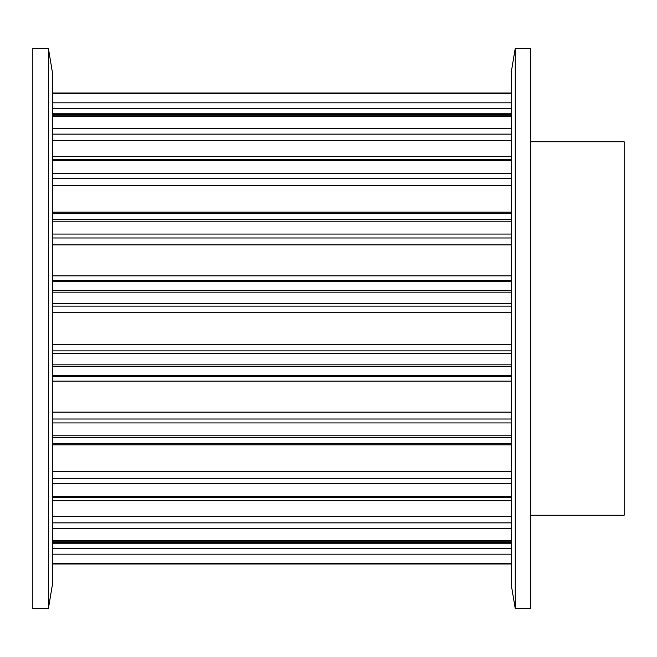 <?xml version="1.0" encoding="UTF-8"?>
<svg xmlns="http://www.w3.org/2000/svg" width="657" height="657" viewBox="0 0 657 657"><rect width="100%" height="100%" fill="white"/><g stroke="black" fill="none" stroke-linecap="round" stroke-linejoin="round"><path stroke-width="0.99" d="M32.85 48.413L32.85 608.587L48.413 608.587L48.413 48.413L32.85 48.413M48.413 48.413L52.297 71.753L52.297 585.247L48.413 608.587M530.79 141.772L624.15 141.772L624.15 515.228L530.79 515.228M515.228 608.587L530.79 608.587L530.79 48.413L515.228 48.413L515.228 608.587L511.335 585.247L511.335 71.753L515.228 48.413M52.297 563.862L511.335 563.862M52.297 563.575L511.335 563.575M52.297 541.113L511.335 541.113M52.297 543.183L511.335 543.183M52.297 548.472L511.335 548.472M52.297 554.155L511.335 554.155M52.297 540.276L511.335 540.276M52.297 497.546L511.335 497.546M52.297 516.41L511.335 516.41M52.297 522.89L511.335 522.89M52.297 528.515L511.335 528.515M52.297 496.249L511.335 496.249M52.297 437.439L511.335 437.439M52.297 444.888L511.335 444.888M52.297 471.25L511.335 471.25M52.297 478.288L511.335 478.288M52.297 483.297L511.335 483.297M52.297 435.805L511.335 435.805M52.297 366.663L511.335 366.663M52.297 375.73L511.335 375.73M52.297 376.428L511.335 376.428M52.297 381.126L511.335 381.126M52.297 412.111L511.335 412.111M52.297 419.018L511.335 419.018M52.297 422.927L511.335 422.927M52.297 364.849L511.335 364.849M52.297 292.151L511.335 292.151M52.297 303.69L511.335 303.69M52.297 306.105L511.335 306.105M52.297 312.206L511.335 312.206M52.297 344.794L511.335 344.794M52.297 350.895L511.335 350.895M52.297 353.31L511.335 353.31M52.297 290.337L511.335 290.337M52.297 221.195L511.335 221.195M52.297 234.073L511.335 234.073M52.297 237.982L511.335 237.982M52.297 244.889L511.335 244.889M52.297 275.874L511.335 275.874M52.297 280.572L511.335 280.572M52.297 281.27L511.335 281.27M52.297 219.561L511.335 219.561M52.297 160.751L511.335 160.751M52.297 173.703L511.335 173.703M52.297 178.712L511.335 178.712M52.297 185.75L511.335 185.75M52.297 212.112L511.335 212.112M52.297 159.454L511.335 159.454M52.297 116.724L511.335 116.724M52.297 128.485L511.335 128.485M52.297 134.11L511.335 134.11M52.297 140.59L511.335 140.59M52.297 115.887L511.335 115.887M52.297 93.425L511.335 93.425M52.297 102.845L511.335 102.845M52.297 108.528L511.335 108.528M52.297 113.817L511.335 113.817M52.297 93.138L511.335 93.138M52.297 563.993L511.335 563.993M52.297 542.28L511.335 542.28M52.297 500.708L511.335 500.708M52.297 443.344L511.335 443.344M52.297 213.656L511.335 213.656M52.297 156.292L511.335 156.292M52.297 114.72L511.335 114.72M52.297 93.007L511.335 93.007L52.297 93.007"/></g></svg>
